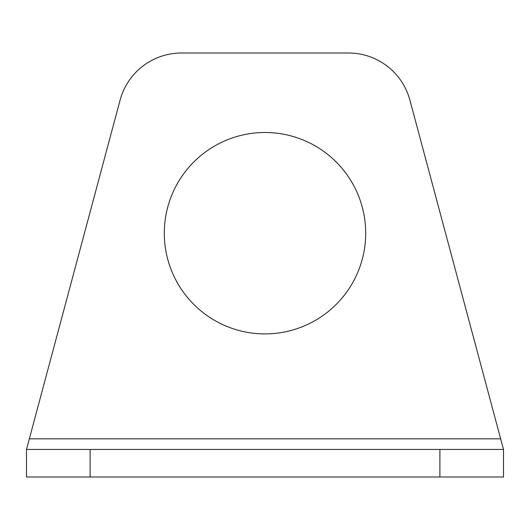 <?xml version="1.0" encoding="UTF-8"?>
<svg xmlns="http://www.w3.org/2000/svg" width="530" height="530" viewBox="0 0 530 530"><rect width="100%" height="100%" fill="white"/><g stroke="black" fill="none" stroke-linecap="round" stroke-linejoin="round"><path stroke-width="0.79" d="M439.9 449.44L503.5 449.44L503.5 477L26.5 477L26.5 449.44L439.9 449.44L439.9 477M29.342 438.84L500.658 438.84L409.909 100.143A63.6 63.6 0 0 0 348.475 53L181.525 53A63.6 63.6 0 0 0 120.091 100.143L26.5 449.44M500.658 438.84L503.5 449.44M164.3 233.2A100.7 100.7 0 0 0 265 333.9A100.7 100.7 0 0 0 365.7 233.2A100.7 100.7 0 0 0 265 132.5A100.7 100.7 0 0 0 164.3 233.2M90.1 449.44L90.1 477"/></g></svg>
